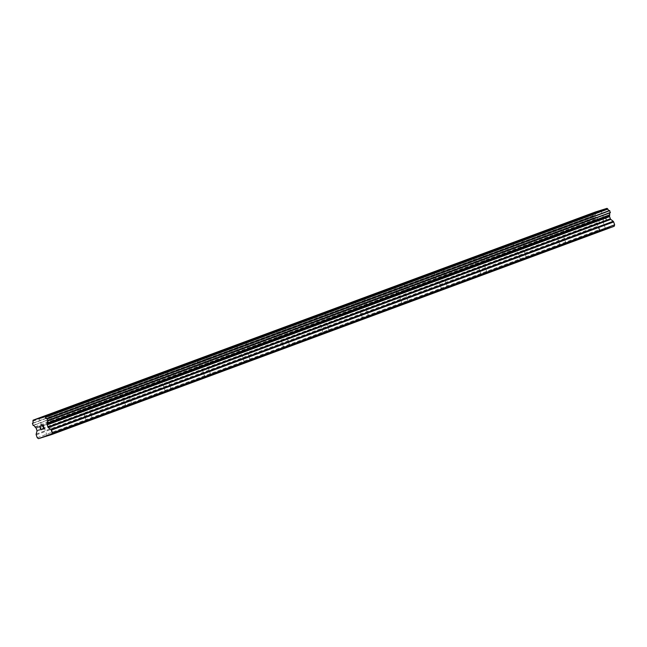 <?xml version="1.0" encoding="UTF-8"?>
<svg xmlns="http://www.w3.org/2000/svg" width="647" height="647" viewBox="0 0 647 647"><rect width="100%" height="100%" fill="white"/><g stroke="black" fill="none" stroke-linecap="round" stroke-linejoin="round"><path stroke-width="0.49" stroke-dasharray="3.23 2.43" d="M600.634 230.785L605.592 229.143L600.634 230.785M597.1 220.53L602.066 218.888L597.1 220.53M600.99 210.38L591.722 213.567M561.167 245.399L566.125 243.757L561.167 245.399M557.633 235.144L562.599 233.502L557.633 235.144M561.523 224.994L552.247 228.181M521.692 260.013L526.658 258.371L521.692 260.013M518.166 249.758L523.132 248.116L518.166 249.758M522.048 239.608L512.78 242.795M482.225 274.627L487.191 272.985L482.225 274.627M478.699 264.372L483.665 262.731L478.699 264.372M482.581 254.222L473.313 257.409M442.758 289.241L447.724 287.6L442.758 289.241M439.232 278.986L444.19 277.337L439.232 278.986M443.114 268.837L433.846 272.023M403.291 303.855L408.257 302.214L403.291 303.855M399.765 293.601L404.723 291.951L399.765 293.601M403.647 283.443L394.379 286.637M363.824 318.47L368.79 316.82L363.824 318.47M360.29 308.215L365.256 306.565L360.29 308.215M364.18 298.065L354.912 301.251M324.357 333.084L329.323 331.434L324.357 333.084M320.823 322.821L325.789 321.179L320.823 322.821M324.713 312.679L315.445 315.857M284.89 347.69L289.856 346.048L284.89 347.69M281.356 337.435L286.322 335.793L281.356 337.435M285.246 327.293L275.978 330.471M245.423 362.304L250.389 360.662L245.423 362.304M241.889 352.049L246.855 350.407L241.889 352.049M245.779 341.899L236.511 345.086M205.956 376.918L210.922 375.276L205.956 376.918M202.422 366.663L207.388 365.021L202.422 366.663M206.312 356.513L197.044 359.7M166.489 391.532L171.455 389.89L166.489 391.532M162.955 381.277L167.921 379.635L162.955 381.277M166.845 371.127L157.577 374.314M127.022 406.146L131.988 404.504L127.022 406.146M123.488 395.891L128.454 394.249L123.488 395.891M127.378 385.741L118.11 388.928M87.555 420.76L92.513 419.119L87.555 420.76M84.021 410.505L88.987 408.855L84.021 410.505M87.903 400.347L78.643 403.55M48.08 435.374L53.046 433.725L48.08 435.374M44.554 425.119L49.52 423.47L44.554 425.119M48.444 414.97L39.168 418.156M43.446 425.459L51.17 422.903L43.446 425.459M40.987 418.318L48.711 415.762L40.987 418.318M82.913 410.845L90.637 408.289L82.913 410.845M80.454 403.704L88.178 401.148L80.454 403.704M122.388 396.231L130.104 393.675L122.388 396.231M119.93 389.09L127.645 386.534L119.93 389.09M161.855 381.617L169.579 379.061L161.855 381.617M159.397 374.484L167.12 371.92L159.397 374.484M201.322 367.011L209.046 364.447L201.322 367.011M198.864 359.869L206.587 357.306L198.864 359.869M240.789 352.397L248.513 349.833L240.789 352.397M238.331 345.255L246.054 342.7L238.331 345.255M280.256 337.783L287.98 335.227L280.256 337.783M277.798 330.641L285.521 328.086L277.798 330.641M319.723 323.168L327.447 320.613L319.723 323.168M317.265 316.027L324.988 313.471L317.265 316.027M359.19 308.554L366.914 305.999L359.19 308.554M356.732 301.413L364.455 298.857L356.732 301.413M398.657 293.94L406.381 291.385L398.657 293.94M396.199 286.799L403.922 284.243L396.199 286.799M438.124 279.326L445.848 276.77L438.124 279.326M435.666 272.185L443.389 269.629L435.666 272.185M477.591 264.712L485.315 262.156L477.591 264.712M475.133 257.579L482.856 255.015L475.133 257.579M517.058 250.098L524.782 247.542L517.058 250.098M514.6 242.965L522.323 240.401L514.6 242.965M556.525 235.492L564.249 232.928L556.525 235.492M554.067 228.351L561.79 225.795L554.067 228.351M595.992 220.878L603.716 218.314L595.992 220.878M593.542 213.736L601.257 211.181L593.542 213.736M41.093 427.902L40.349 427.869L39.855 426.446M42.217 429.398L40.923 429.535L40.429 428.112M41.076 426.066L39.613 426.26M42.411 425.386L43.333 425.483L43.689 426.527M44.578 428.395L43.284 428.799L43.697 426.527M42.419 426.389L42.508 425.621M605.511 217.198L606.004 218.629L605.503 217.198L604.282 217.578L605.511 217.198M605.414 219.074L606.085 218.864L605.414 219.074M606.085 218.864L606.571 220.287L606.077 218.864M606.571 220.287L605.349 220.667L606.571 220.295M605.438 220.91L606.813 220.481L605.584 216.915L604.201 217.343L605.584 216.915L606.813 220.481L605.43 220.91M603.441 218.613L602.826 218.29L603.441 218.613M602.519 217.877L603.74 221.444L602.511 217.877M603.74 221.444L602.834 218.282L603.74 221.444M595.531 211.941L595.313 212.984A1.731 1.14 69.7 0 1 594.868 215.079A1.731 1.14 69.7 0 1 594.828 215.095L595.596 217.303A1.731 1.14 69.7 0 1 595.604 217.303A1.731 1.14 69.7 0 1 597.318 218.662L598.16 219.39A1.051 0.696 69.7 0 1 598.58 220.037L599.324 222.188A1.051 0.696 69.7 0 1 599.373 222.956L598.596 225.843A1.051 0.696 -110.3 0 0 598.645 226.612L599.648 229.507L600.917 230.405L614.181 226.28M595.596 217.303L33.191 425.54M48.088 435.31L610.501 227.073M49.843 435.01L610.412 227.453M49.625 434.833L612.038 226.596M49.94 435.083L612.353 226.846M32.973 425.37L595.386 217.133M35.019 427.052L597.432 218.815M35.747 427.627L598.16 219.39M36.167 428.274L598.58 220.037M37.227 437.744L599.648 229.507M38.505 438.65L600.917 230.405M42.184 437.388L602.745 229.839M40.429 437.696L602.85 229.459M41.966 437.218L604.379 228.981M42.273 437.469L604.694 229.232M32.884 421.051L595.297 212.814M32.9 421.221L595.313 212.984M32.496 423.3L594.828 215.095L32.504 423.3M32.35 423.575L594.763 215.338M34.906 426.899L597.318 218.662M36.911 430.425L599.324 222.188M36.96 431.193L599.373 222.956M36.183 434.088L598.596 225.843M36.232 434.849L598.645 226.612M599.64 231.197L596.105 220.942M560.173 245.811L556.638 235.548M520.706 260.426L517.171 250.163M481.239 275.032L477.704 264.777M441.772 289.646L438.237 279.391M402.297 304.26L398.77 294.005M362.83 318.874L359.303 308.619M323.363 333.488L319.836 323.233M283.896 348.102L280.369 337.847M244.429 362.716L240.894 352.461M204.962 377.33L201.427 367.067M165.495 391.936L161.96 381.681M126.028 406.551L122.493 396.296M86.561 421.165L83.026 410.91M47.094 435.779L43.559 425.524M41.901 426.09L39.443 418.957M81.376 411.476L78.918 404.343M120.843 396.87L118.385 389.729M160.31 382.256L157.852 375.114M199.777 367.642L197.319 360.5M239.244 353.027L236.786 345.886M278.711 338.413L276.253 331.272M318.178 323.799L315.72 316.658M357.645 309.185L355.187 302.052M397.112 294.571L394.654 287.438M436.579 279.965L434.121 272.824M476.046 265.351L473.588 258.21M515.513 250.737L513.055 243.595M554.989 236.123L552.53 228.981M594.456 221.509L591.997 214.367M603.716 218.314L601.257 211.181M564.249 232.928L561.79 225.795M524.782 247.542L522.323 240.401M485.315 262.156L482.856 255.015M445.848 276.77L443.389 269.629M406.381 291.385L403.922 284.243M366.914 305.999L364.455 298.857M327.447 320.613L324.988 313.471M287.98 335.227L285.521 328.086M248.513 349.833L246.054 342.7M209.046 364.447L206.587 357.306M169.579 379.061L167.12 371.92M130.104 393.675L127.645 386.534M90.637 408.289L88.178 401.148M51.17 422.903L48.711 415.762M53.046 433.725L49.52 423.47M92.513 419.119L88.987 408.855M131.988 404.504L128.454 394.249M171.455 389.89L167.921 379.635M210.922 375.276L207.388 365.021M250.389 360.662L246.855 350.407M289.856 346.048L286.322 335.793M329.323 331.434L325.789 321.179M368.79 316.82L365.256 306.565M408.257 302.214L404.723 291.951M447.724 287.6L444.19 277.337M487.191 272.985L483.665 262.731M526.658 258.371L523.132 248.116M566.125 243.757L562.599 233.502M605.592 229.143L602.066 218.888M47.829 420.979L610.242 212.742M32.455 423.316L594.868 215.079"/><path stroke-width="0.97" d="M591.722 213.575L600.982 210.38M552.255 228.181L561.515 224.994M512.788 242.795L522.048 239.6M473.321 257.409L482.581 254.214M433.854 272.023L443.114 268.828M394.379 286.637L403.647 283.451M354.912 301.251L364.18 298.057M315.445 315.865L324.713 312.671M275.978 330.48L285.246 327.285M236.511 345.086L245.779 341.899M197.044 359.7L206.312 356.505M157.577 374.314L166.837 371.119M118.11 388.928L127.37 385.733M78.635 403.542L87.903 400.356M39.176 418.156L48.436 414.962M39.847 426.446L41.076 426.066L39.847 426.446L40.34 427.877L41.093 427.902L40.421 428.112L41.093 427.902M40.421 428.112L40.915 429.535L42.217 429.398L40.842 429.826L39.613 426.26L41.076 426.066M39.613 426.26L40.842 429.826L42.217 429.398M42.403 425.386L43.155 425.346L43.689 426.147L43.284 428.799L44.667 428.637L43.026 429.147L43.519 426.179L42.928 425.491L42.419 426.389M42.5 425.621L43.519 426.171L43.034 429.139L44.667 428.637M32.415 423.332A1.731 1.14 69.7 0 0 32.455 423.316A1.731 1.14 69.7 0 0 32.9 421.221L33.118 420.178L44.627 416.595L45.452 417.315A1.731 1.14 69.7 0 0 47.158 418.746L47.918 420.954A1.731 1.14 69.7 0 0 47.829 420.979A1.731 1.14 69.7 0 0 47.368 423.017L47.134 424.084A1.051 0.696 69.7 0 0 47.199 424.836L47.943 426.996A1.051 0.696 69.7 0 0 48.379 427.635L50.806 429.535A1.051 0.696 69.7 0 1 51.234 430.174L52.237 433.069L51.768 434.517L38.505 438.65L37.227 437.744L36.232 434.849A1.051 0.696 69.7 0 1 36.183 434.088L36.96 431.193A1.051 0.696 69.7 0 0 36.911 430.425L36.167 428.274A1.051 0.696 69.7 0 0 35.747 427.627L34.906 426.899A1.731 1.14 69.7 0 0 33.191 425.54L32.407 423.332M610.339 212.717L47.91 420.954L610.339 212.717L609.571 210.51A1.731 1.14 69.7 0 1 607.865 209.07L607.04 208.35L595.531 211.941L33.118 420.178M51.768 434.517L614.181 226.28L614.65 224.832L613.655 221.937A1.051 0.696 -110.3 0 0 613.219 221.298L610.792 219.398A1.051 0.696 69.7 0 1 610.356 218.759L609.62 216.599A1.051 0.696 69.7 0 1 609.547 215.847L609.781 214.78A1.731 1.14 69.7 0 1 610.153 212.782M47.999 435.69L49.843 435.01M52.237 433.069L614.65 224.832M47.199 424.836L609.62 216.599M47.134 424.084L609.547 215.847M47.368 423.211L609.781 214.974M47.975 420.704L610.388 212.467M44.627 416.595L607.04 208.35M40.332 438.076L42.184 437.388M51.234 430.174L613.655 221.937M50.806 429.535L613.219 221.298M48.379 427.635L610.792 219.398M47.943 426.996L610.356 218.759M47.368 423.017L609.781 214.78M47.352 418.9L609.773 210.663M47.158 418.746L609.571 210.51M45.452 417.315L607.865 209.07M45.363 417.169L607.776 208.932"/></g></svg>
